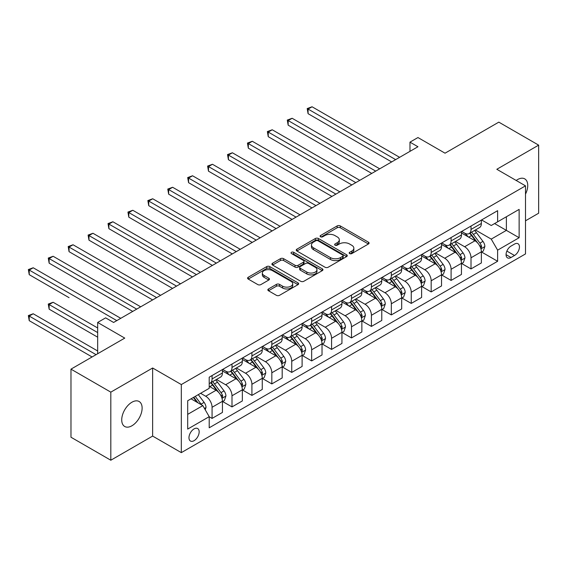 <?xml version="1.0" encoding="UTF-8"?>
<svg xmlns="http://www.w3.org/2000/svg" width="567" height="567" viewBox="0 0 567 567"><rect width="100%" height="100%" fill="white"/><g stroke="black" fill="none" stroke-linecap="round" stroke-linejoin="round"><path stroke-width="0.85" d="M349.633 253.584A1.545 0.893 0 0 0 351.823 253.584L368.444 243.987A2.211 1.276 0 0 0 369.089 243.087A2.211 1.276 0 0 0 368.444 242.18L340.285 225.928A2.211 1.276 0 0 0 337.159 225.928L320.539 235.518A1.545 0.893 0 0 0 320.086 236.155A1.545 0.893 0 0 0 320.539 236.786A1.545 0.893 0 0 0 322.729 236.786L324.884 235.546A7.08 4.089 0 0 1 334.891 235.546L337.237 236.9A7.08 4.089 0 0 1 339.314 239.784A7.08 4.089 0 0 1 337.237 242.676L335.09 243.916A1.545 0.893 0 0 0 334.636 244.554A1.545 0.893 0 0 0 335.09 245.185A1.545 0.893 0 0 0 337.28 245.185L339.427 243.945A7.08 4.089 0 0 1 349.435 243.945L351.781 245.298A7.08 4.089 0 0 1 353.858 248.183A7.08 4.089 0 0 1 351.781 251.075L349.633 252.315A1.545 0.893 0 0 0 349.18 252.946A1.545 0.893 0 0 0 349.633 253.584L349.633 252.315M131.927 425.774A14.423 8.328 120 0 0 141.346 413.067A14.423 8.328 120 0 0 139.135 401.507A14.423 8.328 120 0 0 131.927 402.223A14.423 8.328 120 0 0 122.5 414.931A14.423 8.328 120 0 0 124.712 426.49A14.423 8.328 120 0 0 131.927 425.774M525.503 194.12A14.423 8.328 120 0 0 524.751 178.874A14.423 8.328 120 0 0 517.536 179.59A14.423 8.328 120 0 0 516.19 180.469M194.07 440.679A7.208 4.16 120 0 0 198.776 434.322A7.208 4.16 120 0 0 197.67 428.546A7.208 4.16 120 0 0 194.07 428.9A7.208 4.16 120 0 0 189.357 435.258A7.208 4.16 120 0 0 190.462 441.034A7.208 4.16 120 0 0 194.07 440.679M268.496 288.957A2.211 1.276 0 0 0 267.851 289.857A2.211 1.276 0 0 0 268.496 290.765L276.398 295.322A2.211 1.276 0 0 0 279.524 295.322L297.98 284.669A2.211 1.276 0 0 0 298.625 283.762A2.211 1.276 0 0 0 297.98 282.862L269.828 266.61A2.211 1.276 0 0 0 266.696 266.61L248.24 277.263A2.211 1.276 0 0 0 247.595 278.163A2.211 1.276 0 0 0 248.24 279.07L257.779 284.577A2.211 1.276 0 0 0 260.912 284.577L268.808 280.02A2.211 1.276 0 0 0 269.46 279.113A2.211 1.276 0 0 0 268.808 278.213L264.08 275.477A5.918 3.416 0 0 1 262.344 273.067A5.918 3.416 0 0 1 266.001 269.906A5.918 3.416 0 0 1 272.443 270.65L290.977 281.345A5.918 3.416 0 0 1 292.714 283.762A5.918 3.416 0 0 1 289.064 286.923A5.918 3.416 0 0 1 282.614 286.179L279.524 284.393A2.211 1.276 0 0 0 276.398 284.393L268.496 288.957L268.496 290.765L276.398 286.236L276.398 284.393M525.503 220.804L538.65 213.213L538.65 145.138L498.811 122.139L445.038 153.189L417.95 137.547L409.976 142.147L417.95 146.747L113.598 322.46L105.632 317.86L97.666 322.46L97.666 353.737M110.813 392.144L110.813 460.227L152.636 436.08L152.636 367.997L110.813 392.144L70.974 369.145L124.754 338.102L97.666 322.46M152.636 367.997L181.32 384.561L525.503 185.848L525.503 253.924L181.32 452.636L181.32 384.561M538.65 145.138L496.82 169.285L525.503 185.848M325.04 267.241A2.211 1.276 0 0 0 328.165 267.241L346.621 256.582A2.211 1.276 0 0 0 347.273 255.682A2.211 1.276 0 0 0 346.621 254.774L318.47 238.523A2.211 1.276 0 0 0 315.337 238.523L296.881 249.182A2.211 1.276 0 0 0 296.236 250.082A2.211 1.276 0 0 0 296.881 250.983L325.04 267.241M292.104 253.917A1.545 0.893 0 0 1 293.678 254.136L293.678 252.294L322.304 268.822A2.211 1.276 0 0 1 322.949 269.722A2.211 1.276 0 0 1 322.304 270.622L303.841 281.282A2.211 1.276 0 0 1 300.716 281.282L272.564 265.03L272.564 263.223A2.211 1.276 0 0 0 271.912 264.123A2.211 1.276 0 0 0 272.564 265.03M272.564 263.223L280.459 258.658A2.211 1.276 0 0 1 283.592 258.658L295.01 265.25A2.211 1.276 0 0 0 298.136 265.25L303.373 262.23A2.211 1.276 0 0 0 304.025 261.323A2.211 1.276 0 0 0 303.373 260.423L291.488 253.555A1.545 0.893 0 0 1 291.034 252.925A1.545 0.893 0 0 1 291.991 252.102A1.545 0.893 0 0 1 293.678 252.294M110.813 460.227L70.974 437.228L70.974 369.145M514.51 244.079L511.002 246.106A6.988 4.033 120 0 0 506.437 252.258A6.988 4.033 120 0 0 507.508 257.857A6.988 4.033 120 0 0 511.002 257.51L514.51 255.49A6.988 4.033 120 0 0 519.074 249.331A6.988 4.033 120 0 0 518.004 243.732A6.988 4.033 120 0 0 514.51 244.079M481.603 219.932L491.242 225.496L497.62 221.817L497.62 210.683L209.209 377.197L209.209 388.331L187.691 400.749L187.691 429.084L209.209 416.667L209.209 427.794L497.62 261.281L497.62 250.153L491.242 239.111L475.401 229.961M497.62 221.817L519.131 209.393L519.131 237.729L497.62 250.153M152.636 436.08L181.32 452.636M409.976 142.147L409.976 151.346M494.594 223.561L506.381 230.372L506.381 216.757L519.131 209.393M491.242 239.111L506.381 230.372L519.131 237.729M187.691 414.364L202.83 405.625L191.044 398.821M209.209 416.759L212.072 418.411L212.072 407.283A9.015 5.202 -120 0 0 205.701 396.241L200.598 393.3M212.072 418.411L222.434 412.436L222.434 401.301A9.015 5.202 -120 0 0 216.055 390.259L209.209 386.304M222.668 401.535L231.995 406.915L231.995 395.78A9.015 5.202 -120 0 0 225.616 384.745L216.466 379.458M231.995 406.915L242.35 400.933L242.35 389.805A9.015 5.202 -120 0 0 235.978 378.763L222.434 370.946M242.591 390.032L251.911 395.412L251.911 384.284A9.015 5.202 -120 0 0 245.539 373.242L236.382 367.962M251.911 395.412L262.266 389.437L262.266 378.302A9.015 5.202 -120 0 0 255.894 367.26L242.35 359.443M262.507 378.529L271.827 383.916L271.827 372.781A9.015 5.202 -120 0 0 265.455 361.746L256.305 356.459M271.827 383.916L282.189 377.934L282.189 366.806A9.015 5.202 -120 0 0 275.81 355.764L262.266 347.947M282.423 367.033L291.743 372.413L291.743 361.285A9.015 5.202 -120 0 0 285.371 350.243L276.221 344.963M291.743 372.413L302.105 366.438L302.105 355.303A9.015 5.202 -120 0 0 295.733 344.261L282.189 336.444M302.346 355.53L311.666 360.917L311.666 349.782A9.015 5.202 -120 0 0 305.287 338.747L296.137 333.46M311.666 360.917L322.021 354.935L322.021 343.8A9.015 5.202 -120 0 0 315.649 332.765L302.105 324.948M322.262 344.034L331.582 349.414L331.582 338.286A9.015 5.202 -120 0 0 325.21 327.244L316.06 321.964M331.582 349.414L341.936 343.439L341.936 332.305A9.015 5.202 -120 0 0 335.565 321.262L322.021 313.445M342.177 332.531L351.497 337.918L351.497 326.783A9.015 5.202 -120 0 0 345.126 315.748L335.976 310.461M351.497 337.918L361.859 331.936L361.859 320.802A9.015 5.202 -120 0 0 355.481 309.766L341.936 301.949M362.093 321.035L371.42 326.415L371.42 315.287A9.015 5.202 -120 0 0 365.042 304.245L355.892 298.965M371.42 326.415L381.775 320.44L381.775 309.306A9.015 5.202 -120 0 0 375.404 298.263L361.859 290.446M382.016 309.532L391.336 314.919L391.336 303.784A9.015 5.202 -120 0 0 384.965 292.749L375.808 287.462M391.336 314.919L401.691 308.937L401.691 297.803A9.015 5.202 -120 0 0 395.319 286.767L381.775 278.943M401.932 298.036L411.252 303.416L411.252 292.288A9.015 5.202 -120 0 0 404.881 281.246L395.731 275.966M411.252 303.416L421.614 297.441L421.614 286.307A9.015 5.202 -120 0 0 415.235 275.264L401.691 267.447M421.848 286.533L431.175 291.92L431.175 280.785A9.015 5.202 -120 0 0 424.796 269.743L415.646 264.463M431.175 291.92L441.53 285.938L441.53 274.804A9.015 5.202 -120 0 0 435.158 263.768L421.614 255.944M441.771 275.038L451.091 280.417L451.091 269.29A9.015 5.202 -120 0 0 444.719 258.247L435.562 252.96M451.091 280.417L461.446 274.442L461.446 263.308A9.015 5.202 -120 0 0 455.074 252.265L441.53 244.448M461.687 263.535L471.007 268.921L471.007 257.787A9.015 5.202 -120 0 0 464.635 246.744L455.485 241.464M471.007 268.921L481.369 262.939L481.369 251.805A9.015 5.202 -120 0 0 474.99 240.769L461.446 232.945M461.687 231.428L464.635 233.129A9.015 5.202 -120 0 0 469.143 233.576A9.015 5.202 -120 0 0 471.007 229.451L471.007 226.049M441.771 242.931L444.719 244.632A9.015 5.202 -120 0 0 449.22 245.079A9.015 5.202 -120 0 0 451.091 240.954L451.091 237.545M421.848 254.427L424.796 256.128A9.015 5.202 -120 0 0 429.304 256.575A9.015 5.202 -120 0 0 431.175 252.45L431.175 249.048M401.932 265.93L404.881 267.631A9.015 5.202 -120 0 0 409.388 268.078A9.015 5.202 -120 0 0 411.252 263.953L411.252 260.544M382.016 277.426L384.965 279.127A9.015 5.202 -120 0 0 389.472 279.574A9.015 5.202 -120 0 0 391.336 275.449L391.336 272.047M362.093 288.929L365.042 290.63A9.015 5.202 -120 0 0 369.549 291.077A9.015 5.202 -120 0 0 371.42 286.952L371.42 283.543M342.177 300.425L345.126 302.126A9.015 5.202 -120 0 0 349.633 302.572A9.015 5.202 -120 0 0 351.497 298.448L351.497 295.046M322.262 311.928L325.21 313.629A9.015 5.202 -120 0 0 329.718 314.075A9.015 5.202 -120 0 0 331.582 309.951L331.582 306.541M302.346 323.424L305.287 325.125A9.015 5.202 -120 0 0 309.795 325.571A9.015 5.202 -120 0 0 311.666 321.446L311.666 318.044M282.423 334.927L285.371 336.628A9.015 5.202 -120 0 0 289.879 337.074A9.015 5.202 -120 0 0 291.743 332.949L291.743 329.54M262.507 346.423L265.455 348.131A9.015 5.202 -120 0 0 269.963 348.57A9.015 5.202 -120 0 0 271.827 344.445L271.827 341.043M242.591 357.926L245.539 359.627A9.015 5.202 -120 0 0 250.04 360.073A9.015 5.202 -120 0 0 251.911 355.948L251.911 352.546M222.668 369.422L225.616 371.13A9.015 5.202 -120 0 0 230.124 371.576A9.015 5.202 -120 0 0 231.995 367.444L231.995 364.042M481.603 252.039L497.62 261.281M469.143 233.576L479.498 227.601A9.015 5.202 -120 0 0 481.369 223.469L481.369 220.067M449.22 245.079L459.582 239.097A9.015 5.202 -120 0 0 461.446 234.972L461.446 231.57M429.304 256.575L439.666 250.6A9.015 5.202 -120 0 0 441.53 246.468L441.53 243.066M409.388 268.078L419.743 262.096A9.015 5.202 -120 0 0 421.614 257.971L421.614 254.569M389.472 279.574L399.827 273.599A9.015 5.202 -120 0 0 401.691 269.467L401.691 266.065M369.549 291.077L379.911 285.095A9.015 5.202 -120 0 0 381.775 280.97L381.775 277.568M349.633 302.572L359.988 296.598A9.015 5.202 -120 0 0 361.859 292.473L361.859 289.064M329.718 314.075L340.072 308.094A9.015 5.202 -120 0 0 341.936 303.969L341.936 300.567M309.795 325.571L320.157 319.597A9.015 5.202 -120 0 0 322.021 315.472L322.021 312.063M289.879 337.074L300.234 331.093A9.015 5.202 -120 0 0 302.105 326.968L302.105 323.566M269.963 348.57L280.318 342.596A9.015 5.202 -120 0 0 282.189 338.471L282.189 335.062M250.04 360.073L260.402 354.091A9.015 5.202 -120 0 0 262.266 349.967L262.266 346.565M230.124 371.576L240.486 365.595A9.015 5.202 -120 0 0 242.35 361.47L242.35 358.06M209.209 383.434A9.015 5.202 -120 0 0 210.208 383.072L220.563 377.09A9.015 5.202 -120 0 0 222.434 372.966L222.434 369.564M210.208 383.072A9.015 5.202 -120 0 0 212.072 378.947L212.072 375.545M202.83 405.625L209.209 416.667M350.25 253.796L351.781 252.917A7.08 4.089 0 0 0 353.858 250.026L353.858 248.183M339.314 239.784L339.314 241.627A7.08 4.089 0 0 1 337.237 244.519L335.707 245.405M368.408 244.001L340.285 227.764A2.211 1.276 0 0 0 337.159 227.764L321.163 237.006M346.593 256.603L318.47 240.365A2.211 1.276 0 0 0 315.337 240.365L296.917 251.004M342.709 256.312A1.545 0.893 0 0 0 343.163 255.682A1.545 0.893 0 0 0 342.709 255.051L318.002 240.784A1.545 0.893 0 0 0 315.812 240.784L313.544 242.088A7.08 4.089 0 0 0 311.467 244.979A7.08 4.089 0 0 0 313.544 247.871L330.433 257.624A7.08 4.089 0 0 0 340.441 257.624L342.709 256.312L342.709 258.155A1.545 0.893 0 0 0 343.163 257.517L343.163 255.682M311.467 244.979L311.467 246.822A7.08 4.089 0 0 0 313.544 249.707L313.544 247.871M342.709 258.155L340.441 259.459A7.08 4.089 0 0 1 330.433 259.459L313.544 249.707M272.592 265.044L280.459 260.501L280.459 258.658M304.025 261.323L304.025 263.166A2.211 1.276 0 0 1 303.373 264.066L298.136 267.092A2.211 1.276 0 0 1 295.01 267.092L283.592 260.501A2.211 1.276 0 0 0 280.459 260.501M293.678 254.136L322.269 270.643M306.853 272.096A5.918 3.416 0 0 0 313.303 272.833A5.918 3.416 0 0 0 316.953 269.679A5.918 3.416 0 0 0 315.224 267.263L308.696 263.492A2.211 1.276 0 0 0 305.563 263.492L300.326 266.518A2.211 1.276 0 0 0 299.681 267.418A2.211 1.276 0 0 0 300.326 268.326L306.853 272.096L306.853 273.932A5.918 3.416 0 0 0 313.303 274.676A5.918 3.416 0 0 0 316.953 271.515L316.953 269.679M299.681 267.418L299.681 269.261A2.211 1.276 0 0 0 300.326 270.161L300.326 268.326M306.853 273.932L300.326 270.161M292.714 283.762L292.714 285.605A5.918 3.416 0 0 1 289.064 288.759A5.918 3.416 0 0 1 282.614 288.022L279.524 286.236A2.211 1.276 0 0 0 276.398 286.236M262.344 273.067L262.344 274.903A5.918 3.416 0 0 0 264.08 277.32L264.08 275.477M268.808 278.213L268.808 280.02L264.08 277.32M297.951 284.684L269.828 268.446A2.211 1.276 0 0 0 266.696 268.446L248.268 279.084M481.369 252.173L483.275 251.075L484.87 246.468A5.975 3.445 -120 0 0 482.964 241.386L476.457 232.697A17.237 9.951 -120 0 0 474.572 230.443M468.101 236.786A17.237 9.951 -120 0 0 464.571 233.094M480.823 248.516L481.645 246.723A5.975 3.445 -120 0 0 479.937 243.137L473.424 234.44A17.237 9.951 -120 0 0 471.546 232.194M469.944 233.115A14.31 8.264 60 0 1 472.29 235.787L477.797 243.144M308.079 159.674L351.816 184.927L268.241 136.675L268.241 132.076L272.224 129.772L359.783 180.327M469.632 233.292A17.237 9.951 60 0 1 471.517 235.546L475.841 241.322M395.638 159.625L308.079 109.077L312.063 106.773L399.622 157.328M391.655 161.928L308.079 113.676L308.079 109.077L307.201 108.566L312.063 106.773M308.079 113.676L307.201 108.566M461.446 263.676L463.359 262.571L464.954 257.971A5.975 3.445 -120 0 0 463.048 252.889L456.534 244.193A17.237 9.951 -120 0 0 454.656 241.939M448.178 248.289A17.237 9.951 -120 0 0 444.648 244.597M460.9 260.019L461.729 258.226A5.975 3.445 -120 0 0 460.021 254.633L453.508 245.943A17.237 9.951 -120 0 0 451.63 243.69M450.021 244.618A14.31 8.264 60 0 1 452.374 247.283L457.881 254.64M288.164 171.17L331.901 196.423L248.325 148.171L248.325 143.571L252.308 141.275L339.867 191.823M449.716 244.795A17.237 9.951 60 0 1 451.594 247.049L455.925 252.825M441.53 275.172L443.444 274.074L445.031 269.467A5.975 3.445 -120 0 0 443.132 264.385L436.618 255.696A17.237 9.951 -120 0 0 434.74 253.442M428.262 259.785A17.237 9.951 -120 0 0 424.733 256.093M440.984 271.515L441.813 269.722A5.975 3.445 -120 0 0 440.098 266.136L433.592 257.439A17.237 9.951 -120 0 0 431.707 255.193M430.105 256.114A14.31 8.264 60 0 1 432.451 258.786L437.965 266.143M268.241 182.673L311.985 207.926L228.409 159.674L228.409 155.075L232.392 152.771L319.951 203.326M429.8 256.291A17.237 9.951 60 0 1 431.678 258.545L436.009 264.321M421.614 286.675L423.521 285.57L425.115 280.97A5.975 3.445 -120 0 0 423.209 275.888L416.702 267.192A17.237 9.951 -120 0 0 414.817 264.938M408.346 271.288A17.237 9.951 -120 0 0 404.817 267.596M421.068 283.018L421.891 281.225A5.975 3.445 -120 0 0 420.182 277.632L413.676 268.942A17.237 9.951 -120 0 0 411.791 266.688M410.189 267.617A14.31 8.264 60 0 1 412.535 270.289L418.049 277.639M248.325 194.169L292.062 219.422L208.486 171.17L208.486 166.57L212.469 164.274L300.035 214.822M409.877 267.794A17.237 9.951 60 0 1 411.762 270.048L416.086 275.824M375.723 171.128L288.164 120.573L292.147 118.276L379.706 168.824M371.739 173.424L288.164 125.172L288.164 120.573L287.285 120.069L292.147 118.276M288.164 125.172L287.285 120.069M355.8 182.624L267.369 131.565L272.224 129.772M268.241 136.675L267.369 131.565M335.884 194.127L247.446 143.068L252.308 141.275M248.325 148.171L247.446 143.068M401.691 298.171L403.605 297.073L405.199 292.473A5.975 3.445 -120 0 0 403.293 287.384L396.78 278.695A17.237 9.951 -120 0 0 394.901 276.441M388.423 282.784A17.237 9.951 -120 0 0 384.894 279.092M401.152 294.514L401.975 292.721A5.975 3.445 -120 0 0 400.267 289.135L393.753 280.438A17.237 9.951 -120 0 0 391.875 278.191M390.266 279.113A14.31 8.264 60 0 1 392.619 281.785L398.126 289.142M228.409 205.672L272.146 230.925L188.57 182.673L188.57 178.073L192.553 175.77L280.112 226.325M389.961 279.29A17.237 9.951 60 0 1 391.84 281.544L396.17 287.32M315.968 205.623L227.53 154.564L232.392 152.771M228.409 159.674L227.53 154.564M381.775 309.674L383.689 308.568L385.284 303.969A5.975 3.445 -120 0 0 383.377 298.887L376.864 290.191A17.237 9.951 -120 0 0 374.985 287.937M368.507 294.287A17.237 9.951 -120 0 0 364.978 290.595M381.23 306.017L382.059 304.224A5.975 3.445 -120 0 0 380.351 300.63L373.837 291.941A17.237 9.951 -120 0 0 371.952 289.687M370.35 290.616A14.31 8.264 60 0 1 372.703 293.288L378.21 300.638M208.486 217.168L252.23 242.421L168.654 194.169L168.654 189.569L172.637 187.273L260.196 237.821M370.045 290.793A17.237 9.951 60 0 1 371.924 293.047L376.254 298.823M296.045 217.126L207.614 166.067L212.469 164.274M208.486 171.17L207.614 166.067M361.859 321.17L363.773 320.072L365.361 315.472A5.975 3.445 -120 0 0 363.454 310.383L356.948 301.694A17.237 9.951 -120 0 0 355.062 299.44M348.592 305.783A17.237 9.951 -120 0 0 345.062 302.091M361.314 317.513L362.136 315.72A5.975 3.445 -120 0 0 360.428 312.133L353.921 303.437A17.237 9.951 -120 0 0 352.036 301.19M350.434 302.112A14.31 8.264 60 0 1 352.78 304.784L358.294 312.141M188.57 228.671L232.307 253.924L148.731 205.672L148.731 201.072L152.721 198.769L240.28 249.324M350.123 302.289A17.237 9.951 60 0 1 352.008 304.543L356.338 310.319M276.129 228.621L187.691 177.563L192.553 175.77M188.57 182.673L187.691 177.563M341.936 332.673L343.85 331.567L345.445 326.968A5.975 3.445 -120 0 0 343.538 321.886L337.025 313.19A17.237 9.951 -120 0 0 335.147 310.936M328.669 317.286A17.237 9.951 -120 0 0 325.139 313.594M341.398 329.016L342.22 327.223A5.975 3.445 -120 0 0 340.512 323.629L333.998 314.94A17.237 9.951 -120 0 0 332.12 312.686M330.518 313.615A14.31 8.264 60 0 1 332.864 316.287L338.371 323.637M168.654 240.167L212.391 265.42L128.815 217.168L128.815 212.568L132.798 210.272L220.357 260.82M330.207 313.792A17.237 9.951 60 0 1 332.085 316.046L336.415 321.822M256.213 240.125L167.775 189.066L172.637 187.273M168.654 194.169L167.775 189.066M322.021 344.169L323.934 343.07L325.529 338.471A5.975 3.445 -120 0 0 323.622 333.382L317.109 324.693A17.237 9.951 -120 0 0 315.231 322.439M308.753 328.782A17.237 9.951 -120 0 0 305.223 325.089M321.475 340.512L322.304 338.726A5.975 3.445 -120 0 0 320.596 335.132L314.083 326.436A17.237 9.951 -120 0 0 312.204 324.189M310.596 325.111A14.31 8.264 60 0 1 312.949 327.783L318.456 335.14M148.731 251.67L192.475 276.923L108.899 228.671L108.899 224.071L112.883 221.768L200.442 272.323M310.291 325.288A17.237 9.951 60 0 1 312.169 327.542L316.499 333.318M236.297 251.62L147.859 200.562L152.721 198.769M148.731 205.672L147.859 200.562M302.105 355.672L304.018 354.566L305.606 349.967A5.975 3.445 -120 0 0 303.699 344.885L297.193 336.188A17.237 9.951 -120 0 0 295.308 333.942M288.837 340.285A17.237 9.951 -120 0 0 285.307 336.592M301.559 352.015L302.381 350.222A5.975 3.445 -120 0 0 300.673 346.628L294.167 337.939A17.237 9.951 -120 0 0 292.281 335.685M290.68 336.614A14.31 8.264 60 0 1 293.026 339.286L298.54 346.635M128.815 263.166L172.552 288.419L88.984 240.167L88.984 235.567L92.967 233.271L180.526 283.819M290.368 336.791A17.237 9.951 60 0 1 292.253 339.045L296.584 344.821M216.374 263.123L127.944 212.065L132.798 210.272M128.815 217.168L127.944 212.065M282.189 367.168L284.095 366.069L285.69 361.47A5.975 3.445 -120 0 0 283.784 356.381L277.277 347.691A17.237 9.951 -120 0 0 275.392 345.438M268.921 351.781A17.237 9.951 -120 0 0 265.391 348.088M281.643 363.511L282.465 361.725A5.975 3.445 -120 0 0 280.757 358.131L274.244 349.442A17.237 9.951 -120 0 0 272.366 347.188M270.764 348.11A14.31 8.264 60 0 1 273.11 350.782L278.617 358.138M108.899 274.669L152.636 299.922L69.061 251.67L69.061 247.07L73.044 244.767L160.603 295.322M270.452 348.287A17.237 9.951 60 0 1 272.337 350.541L276.661 356.324M196.458 274.619L108.021 223.561L112.883 221.768M108.899 228.671L108.021 223.561M262.266 378.671L264.179 377.565L265.774 372.966A5.975 3.445 -120 0 0 263.868 367.884L257.354 359.187A17.237 9.951 -120 0 0 255.476 356.941M248.998 363.284A17.237 9.951 -120 0 0 245.468 359.591M261.72 375.014L262.549 373.221A5.975 3.445 -120 0 0 260.841 369.627L254.328 360.938A17.237 9.951 -120 0 0 252.45 358.684M250.841 359.613A14.31 8.264 60 0 1 253.194 362.285L258.701 369.634M88.984 286.165L132.721 311.418L49.145 263.166L49.145 258.566L53.128 256.27L140.687 306.818M250.536 359.79A17.237 9.951 60 0 1 252.414 362.044L256.745 367.82M176.543 286.122L88.105 235.064L92.967 233.271M88.984 240.167L88.105 235.064M242.35 390.167L244.264 389.068L245.851 384.469A5.975 3.445 -120 0 0 243.952 379.38L237.438 370.69A17.237 9.951 -120 0 0 235.56 368.437M229.082 374.78A17.237 9.951 -120 0 0 225.553 371.087M241.804 386.51L242.633 384.724A5.975 3.445 -120 0 0 240.918 381.13L234.412 372.441A17.237 9.951 -120 0 0 232.527 370.187M230.925 371.109A14.31 8.264 60 0 1 233.271 373.781L238.785 381.137M69.061 297.668L29.229 274.669L29.229 270.069L33.212 267.766L120.771 318.321M230.62 371.286A17.237 9.951 60 0 1 232.498 373.54L236.829 379.323M156.62 297.618L68.189 246.56L73.044 244.767M69.061 251.67L68.189 246.56M222.434 401.67L224.341 400.564L225.935 395.964A5.975 3.445 -120 0 0 224.029 390.883L217.522 382.186A17.237 9.951 -120 0 0 215.637 379.94M221.888 398.013L222.711 396.22A5.975 3.445 -120 0 0 221.002 392.626L214.489 383.937A17.237 9.951 -120 0 0 212.611 381.683M211.009 382.612A14.31 8.264 60 0 1 213.355 385.284L218.869 392.633M97.666 327.981L53.128 302.268L49.145 304.564L49.145 309.164L97.666 337.181M210.697 382.789A17.237 9.951 60 0 1 212.582 385.043L216.906 390.819M49.145 309.164L48.266 304.061L97.666 332.581M48.266 304.061L53.128 302.268M136.704 309.121L48.266 258.063L53.128 256.27M49.145 263.166L48.266 258.063M205.226 409.764L206.019 407.467A5.975 3.445 -120 0 0 204.113 402.379L198.301 394.625M97.666 350.98L33.212 313.764L29.229 316.067L29.229 320.667L92.088 356.962M201.625 404.93A5.975 3.445 -120 0 0 201.087 404.129L195.275 396.376M193.779 397.233L197.954 402.811M193.361 397.474L196.905 402.201M29.229 320.667L28.35 315.564L96.071 354.659M28.35 315.564L33.212 313.764M116.788 320.617L28.35 269.559L33.212 267.766M29.229 274.669L28.35 269.559M205.701 396.241L216.055 390.259M225.616 384.745L235.978 378.763M245.539 373.242L255.894 367.26M265.455 361.746L275.81 355.764M285.371 350.243L295.733 344.261M305.287 338.747L315.649 332.765M325.21 327.244L335.565 321.262M345.126 315.748L355.481 309.766M365.042 304.245L375.404 298.263M384.965 292.749L395.319 286.767M404.881 281.246L415.235 275.264M424.796 269.743L435.158 263.768M444.719 258.247L455.074 252.265M464.635 246.744L474.99 240.769M471.007 229.451L481.369 223.469M471.007 257.787L481.369 251.805M451.091 269.29L461.446 263.308M451.091 240.954L461.446 234.972M431.175 280.785L441.53 274.804M431.175 252.45L441.53 246.468M411.252 292.288L421.614 286.307M411.252 263.953L421.614 257.971M391.336 303.784L401.691 297.803M391.336 275.449L401.691 269.467M371.42 315.287L381.775 309.306M371.42 286.952L381.775 280.97M351.497 326.783L361.859 320.802M351.497 298.448L361.859 292.473M331.582 338.286L341.936 332.305M331.582 309.951L341.936 303.969M311.666 349.782L322.021 343.8M311.666 321.446L322.021 315.472M291.743 361.285L302.105 355.303M291.743 332.949L302.105 326.968M271.827 372.781L282.189 366.806M271.827 344.445L282.189 338.471M251.911 384.284L262.266 378.302M251.911 355.948L262.266 349.967M231.995 395.78L242.35 389.805M231.995 367.444L242.35 361.47M212.072 407.283L222.434 401.301M212.072 378.947L222.434 372.966M506.87 251.075L514.51 255.49M506.062 254.661L511.002 257.51M351.781 252.917L351.781 251.075M335.09 245.185L335.09 243.916M337.237 244.519L337.237 242.676M320.539 236.786L320.539 235.518M337.159 227.764L337.159 225.928M340.285 227.764L340.285 225.928M368.444 243.987L368.444 242.18M296.881 250.983L296.881 249.182M315.337 240.365L315.337 238.523M318.47 240.365L318.47 238.523M346.621 256.582L346.621 254.774M330.433 259.459L330.433 257.624M340.441 259.459L340.441 257.624M283.592 260.501L283.592 258.658M295.01 267.092L295.01 265.25M298.136 267.092L298.136 265.25M303.373 264.066L303.373 262.23M322.304 270.622L322.304 268.822M279.524 286.236L279.524 284.393M282.614 288.022L282.614 286.179M248.24 279.07L248.24 277.263M266.696 268.446L266.696 266.61M269.828 268.446L269.828 266.61M297.98 284.669L297.98 282.862M480.922 248.842L484.835 246.588M473.424 234.44L476.457 232.697M468.732 237.155L471.517 235.546M479.937 243.137L482.964 241.386M479.462 245.468L481.645 246.723M460.999 260.345L464.912 258.084M453.508 245.943L456.534 244.193M448.816 248.651L451.594 247.049M460.021 254.633L463.048 252.889M459.546 256.964L461.729 258.226M441.083 271.841L444.996 269.587M433.592 257.439L436.618 255.696M428.893 260.154L431.678 258.545M440.098 266.136L443.132 264.385M439.631 268.467L441.813 269.722M421.168 283.344L425.08 281.083M413.676 268.942L416.702 267.192M408.977 271.65L411.762 270.048M420.182 277.632L423.209 275.888M419.708 279.963L421.891 281.225M401.245 294.84L405.157 292.586M393.753 280.438L396.78 278.695M389.061 283.153L391.84 281.544M400.267 289.135L403.293 287.384M399.792 291.466L401.975 292.721M381.329 306.343L385.241 304.082M373.837 291.941L376.864 290.191M369.138 294.649L371.924 293.047M380.351 300.63L383.377 298.887M379.876 302.962L382.059 304.224M361.413 317.839L365.325 315.585M353.921 303.437L356.948 301.694M349.222 306.152L352.008 304.543M360.428 312.133L363.454 310.383M359.953 314.465L362.136 315.72M341.497 329.342L345.402 327.081M333.998 314.94L337.025 313.19M329.307 317.648L332.085 316.046M340.512 323.629L343.538 321.886M340.037 325.961L342.22 327.223M321.574 340.845L325.486 338.584M314.083 326.436L317.109 324.693M309.391 329.151L312.169 327.542M320.596 335.132L323.622 333.382M320.121 337.464L322.304 338.726M301.658 352.341L305.57 350.08M294.167 337.939L297.193 336.188M289.468 340.647L292.253 339.045M300.673 346.628L303.699 344.885M300.205 348.96L302.381 350.222M281.742 363.844L285.655 361.583M274.244 349.442L277.277 347.691M269.552 352.15L272.337 350.541M280.757 358.131L283.784 356.381M280.282 360.463L282.465 361.725M261.819 375.34L265.732 373.079M254.328 360.938L257.354 359.187M249.636 363.645L252.414 362.044M260.841 369.627L263.868 367.884M260.366 371.959L262.549 373.221M241.903 386.843L245.816 384.582M234.412 372.441L237.438 370.69M229.713 375.148L232.498 373.54M240.918 381.13L243.952 379.38M240.451 383.462L242.633 384.724M221.988 398.339L225.9 396.078M214.489 383.937L217.522 382.186M209.797 386.644L212.582 385.043M221.002 392.626L224.029 390.883M220.528 394.958L222.711 396.22M204.467 408.453L205.977 407.581M201.087 404.129L204.113 402.379"/></g></svg>
